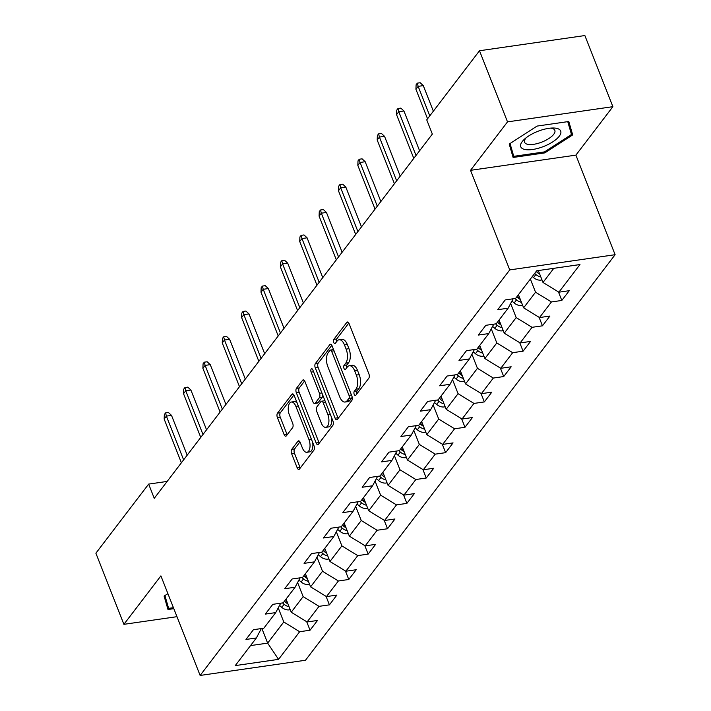<?xml version="1.0" encoding="UTF-8"?>
<svg xmlns="http://www.w3.org/2000/svg" width="711" height="711" viewBox="0 0 711 711"><rect width="100%" height="100%" fill="white"/><g stroke="black" fill="none" stroke-linecap="round" stroke-linejoin="round"><path stroke-width="1.07" d="M354.211 394.392A2.266 1.111 -98.2 0 0 355.384 395.52A2.266 1.111 -98.2 0 0 355.829 395.236L368.778 378.27A3.244 1.591 -98.2 0 0 368.893 373.888L349.101 323.621A3.244 1.591 -98.2 0 0 347.412 322.003A3.244 1.591 -98.2 0 0 346.781 322.421L333.832 339.378A2.266 1.111 -98.2 0 0 333.743 342.453A2.266 1.111 -98.2 0 0 334.925 343.582A2.266 1.111 -98.2 0 0 335.37 343.289L337.05 341.093A10.372 5.093 -98.2 0 1 339.085 339.76A10.372 5.093 -98.2 0 1 344.462 344.924L346.115 349.11A10.372 5.093 -98.2 0 1 345.733 363.161L344.062 365.347A2.266 1.111 -98.2 0 0 343.982 368.422A2.266 1.111 -98.2 0 0 345.155 369.551A2.266 1.111 -98.2 0 0 345.599 369.258L347.279 367.063A10.372 5.093 -98.2 0 1 349.314 365.738A10.372 5.093 -98.2 0 1 354.7 370.893L356.344 375.088A10.372 5.093 -98.2 0 1 355.971 389.13L354.291 391.326A2.266 1.111 -98.2 0 0 354.211 394.392M291.75 449.325A3.244 1.591 -98.2 0 0 291.626 453.716L297.18 467.811A3.244 1.591 -98.2 0 0 298.869 469.429A3.244 1.591 -98.2 0 0 299.5 469.011L313.88 450.179A3.244 1.591 -98.2 0 0 314.004 445.788L294.203 395.52A3.244 1.591 -98.2 0 0 292.514 393.912A3.244 1.591 -98.2 0 0 291.883 394.329L277.503 413.162A3.244 1.591 -98.2 0 0 277.388 417.553L284.098 434.581A3.244 1.591 -98.2 0 0 285.778 436.199A3.244 1.591 -98.2 0 0 286.409 435.781L292.568 427.72A3.244 1.591 -98.2 0 0 292.683 423.329L289.359 414.886A8.674 4.257 -98.2 0 1 291.377 402.035A8.674 4.257 -98.2 0 1 295.874 406.345L308.912 439.434A8.674 4.257 -98.2 0 1 306.894 452.285A8.674 4.257 -98.2 0 1 302.388 447.974L300.22 442.464A3.244 1.591 -98.2 0 0 298.54 440.847A3.244 1.591 -98.2 0 0 297.9 441.264L291.75 449.325L294.594 448.917A3.244 1.591 -98.2 0 0 294.478 453.298L300.033 467.403A3.244 1.591 -98.2 0 0 300.3 467.971M160.899 575.874L123.901 624.329L95.887 553.202L148.652 484.093L154.251 498.322L432.341 134.077L426.733 119.857L479.498 50.748L507.512 121.874L470.522 170.329L509.743 269.904L200.129 675.45L160.899 575.874M335.085 418.175A3.244 1.591 -98.2 0 0 336.765 419.792A3.244 1.591 -98.2 0 0 337.396 419.374L351.776 400.542A3.244 1.591 -98.2 0 0 351.901 396.151L332.099 345.884A3.244 1.591 -98.2 0 0 330.419 344.275A3.244 1.591 -98.2 0 0 329.78 344.684L315.4 363.525A3.244 1.591 -98.2 0 0 315.284 367.907L335.085 418.175L337.929 417.766A3.244 1.591 -98.2 0 0 338.196 418.335M332.828 425.356L318.448 444.188A3.244 1.591 -98.2 0 1 317.817 444.606A3.244 1.591 -98.2 0 1 316.137 442.997L296.336 392.73A3.244 1.591 -98.2 0 1 296.451 388.339L302.602 380.278A3.244 1.591 -98.2 0 1 303.242 379.861A3.244 1.591 -98.2 0 1 304.921 381.478L312.956 401.866A3.244 1.591 -98.2 0 0 314.635 403.475A3.244 1.591 -98.2 0 0 315.275 403.057L319.355 397.716A3.244 1.591 -98.2 0 0 319.47 393.325L311.116 372.102A2.266 1.111 -98.2 0 1 311.64 368.733A2.266 1.111 -98.2 0 1 312.822 369.862L332.952 420.974A3.244 1.591 -98.2 0 1 332.828 425.356M509.743 269.904L615.113 254.707L305.49 660.252L200.129 675.45M306.699 621.716L310.049 630.222L317.497 620.463L307.099 621.965L319.017 606.35L329.415 604.857L336.863 595.098L326.465 596.6L338.383 580.985L348.781 579.492L356.229 569.733L345.839 571.226L357.757 555.62L368.147 554.118L375.595 544.368L365.205 545.861L377.123 530.255L387.513 528.753L394.961 518.994L384.571 520.496L396.489 504.89L406.879 503.388L414.326 493.63L403.937 495.132L415.855 479.516L426.245 478.023L433.701 468.265L423.303 469.767L435.221 454.151L445.619 452.658L453.067 442.9L442.669 444.393L454.587 428.786L464.985 427.284L472.433 417.535L462.034 419.028L473.953 403.421L484.351 401.919L491.799 392.161L481.4 393.663L493.318 378.056L503.717 376.554L511.165 366.796L500.766 368.298L512.684 352.683L523.083 351.19L530.53 341.431L520.132 342.933L532.05 327.318L542.449 325.816L549.896 316.066L539.507 317.559L551.425 301.953L561.814 300.451L569.262 290.692L558.873 292.194L579.972 264.554L536.689 270.793L515.582 298.442L505.192 299.935L497.744 309.694L508.134 308.192L513.12 298.798M310.049 630.222L299.651 631.723L278.552 659.364L235.261 665.603L256.369 637.963L245.97 639.465L253.418 629.706L263.817 628.204L275.735 612.598L265.336 614.1L272.784 604.341L283.182 602.839L295.101 587.233L284.702 588.726L292.159 578.976L302.548 577.474L314.466 561.859L304.077 563.361L311.525 553.602L321.914 552.109L333.832 536.494L323.443 537.996L330.891 528.237L341.28 526.744L353.198 511.129L342.809 512.631L350.256 502.873L360.646 501.371L372.564 485.764L362.175 487.266L369.622 477.508L380.021 476.006L391.93 460.399L381.54 461.892L388.988 452.143L399.386 450.641L411.305 435.025L400.906 436.527L408.354 426.769L418.752 425.276L430.67 409.66L420.272 411.162L427.72 401.404L438.118 399.902L450.036 384.296L439.638 385.797L447.086 376.039L457.484 374.537L469.402 358.931L459.004 360.433L466.452 350.674L476.85 349.172L488.768 333.566L478.37 335.059L485.826 325.309L496.216 323.807L508.134 308.192M297.598 582.522L303.144 596.618L291.226 612.224L286.053 599.08M291.226 612.224L307.099 621.965M303.144 596.618L319.017 606.35M275.735 612.598L280.721 603.195M316.964 557.157L322.51 571.253L310.591 586.859L305.419 573.715M310.591 586.859L326.465 596.6M322.51 571.253L338.383 580.985M295.101 587.233L300.086 577.83M336.33 531.792L341.875 545.879L329.957 561.494L324.785 548.35M329.957 561.494L345.839 571.226M341.875 545.879L357.757 555.62M314.466 561.859L319.452 552.465M355.696 506.428L361.25 520.514L349.332 536.13L344.151 522.985M349.332 536.13L365.205 545.861M361.25 520.514L377.123 530.255M333.832 536.494L338.818 527.091M375.061 481.063L380.616 495.149L368.698 510.756L363.517 497.62M368.698 510.756L384.571 520.496M380.616 495.149L396.489 504.89M353.198 511.129L358.184 501.726M394.427 455.689L399.982 469.784L388.064 485.391L382.882 472.246M388.064 485.391L403.937 495.132M399.982 469.784L415.855 479.516M372.564 485.764L377.559 476.361M413.793 430.324L419.348 444.419L407.43 460.026L402.248 446.881M407.43 460.026L423.303 469.767M419.348 444.419L435.221 454.151M391.93 460.399L396.925 450.996M433.159 404.959L438.714 419.046L426.796 434.661L421.614 421.516M426.796 434.661L442.669 444.393M438.714 419.046L454.587 428.786M411.305 435.025L416.291 425.631M452.534 379.594L458.08 393.681L446.161 409.296L440.989 396.151M446.161 409.296L462.034 419.028M458.08 393.681L473.953 403.421M430.67 409.66L435.656 400.257M471.9 354.229L477.445 368.316L465.527 383.922L460.355 370.786M465.527 383.922L481.4 393.663M477.445 368.316L493.318 378.056M450.036 384.296L455.022 374.893M491.265 328.855L496.811 342.951L484.893 358.557L479.721 345.413M484.893 358.557L500.766 368.298M496.811 342.951L512.684 352.683M469.402 358.931L474.388 349.528M510.631 303.49L516.177 317.586L504.259 333.192L499.086 320.048M504.259 333.192L520.132 342.933M516.177 317.586L532.05 327.318M488.768 333.566L493.754 324.163M530.37 279.067L535.543 292.212L523.634 307.827L518.452 294.683M523.634 307.827L539.507 317.559M535.543 292.212L551.425 301.953M553.78 268.331L543 282.463L538.307 270.562M543 282.463L558.873 292.194M470.522 170.329L575.892 155.131L612.882 106.677L507.512 121.874M612.882 106.677L584.869 35.55L479.498 50.748M123.901 624.329L176.977 616.677M575.892 155.131L615.113 254.707M167.147 481.427L148.652 484.093M261.879 628.488L267.638 643.126L283.778 621.983L278.232 607.896M250.548 645.588L267.638 643.126L278.552 659.364M283.778 621.983L299.651 631.723M256.369 637.963L261.355 628.56M558.464 291.945L561.814 300.451M539.098 317.31L542.449 325.816M519.732 342.684L523.083 351.19M500.366 368.049L503.717 376.554M481 393.414L484.351 401.919M461.635 418.779L464.985 427.284M442.269 444.144L445.619 452.658M422.894 469.518L426.245 478.023M403.528 494.883L406.879 503.388M384.162 520.248L387.513 528.753M364.796 545.613L368.147 554.118M345.43 570.986L348.781 579.492M326.065 596.351L329.415 604.857M509.227 144.057L513.111 157.46L544.839 152.883L572.693 134.903L568.8 121.501L537.072 126.078L509.227 144.057M167.903 593.649L164.099 596.102L167.983 609.505L173.822 608.669M568.569 124.452L572.693 134.903M544.457 151.905L544.839 152.883M356.966 393.743A2.266 1.111 -98.2 0 1 357.135 390.908L358.815 388.721A10.372 5.093 -98.2 0 0 359.197 374.67L356.344 375.088M349.314 365.738L352.167 365.321A10.372 5.093 -98.2 0 1 357.544 370.484L359.197 374.67M339.085 339.76L341.938 339.351A10.372 5.093 -98.2 0 1 347.315 344.515L348.968 348.701A10.372 5.093 -98.2 0 1 348.586 362.743L346.906 364.939A2.266 1.111 -98.2 0 0 346.737 367.774M348.834 323.052L336.676 338.969A2.266 1.111 -98.2 0 0 336.507 341.795M331.833 345.315L318.244 363.108A3.244 1.591 -98.2 0 0 318.128 367.498L337.929 417.766M348.897 398.382A2.266 1.111 -98.2 0 0 348.985 395.316L331.602 351.19A2.266 1.111 -98.2 0 0 330.428 350.061A2.266 1.111 -98.2 0 0 329.975 350.354L328.215 352.665A10.372 5.093 -98.2 0 0 327.833 366.707L339.716 396.871A10.372 5.093 -98.2 0 0 345.093 402.026A10.372 5.093 -98.2 0 0 347.128 400.702L348.897 398.382L351.749 397.973A2.266 1.111 -98.2 0 0 352.114 396.818M333.601 349.696A2.266 1.111 -98.2 0 0 333.272 349.652L330.428 350.061M345.093 402.026L347.937 401.617A10.372 5.093 -98.2 0 0 349.981 400.293L347.128 400.702M351.749 397.973L349.981 400.293M304.655 380.909L299.295 387.93A3.244 1.591 -98.2 0 0 299.18 392.321L318.981 442.589A3.244 1.591 -98.2 0 0 319.248 443.149M314.635 403.475L317.479 403.066A3.244 1.591 -98.2 0 0 318.119 402.648L322.199 397.298A3.244 1.591 -98.2 0 0 322.741 395.058M321.283 423.018A8.674 4.257 -98.2 0 0 325.78 427.329A8.674 4.257 -98.2 0 0 327.807 414.477L323.212 402.817A3.244 1.591 -98.2 0 0 321.532 401.208A3.244 1.591 -98.2 0 0 320.892 401.626L316.813 406.968A3.244 1.591 -98.2 0 0 316.697 411.358L321.283 423.018M325.78 427.329L328.633 426.92A8.674 4.257 -98.2 0 0 331.566 417.455M325.078 400.995A3.244 1.591 -98.2 0 0 324.376 400.8L321.532 401.208M299.953 441.895L294.594 448.917M306.894 452.285L309.738 451.876A8.674 4.257 -98.2 0 0 312.671 442.42M297.251 403.27A8.674 4.257 -98.2 0 0 294.23 401.617L291.377 402.035M293.936 394.961L280.347 412.753A3.244 1.591 -98.2 0 0 280.232 417.135L286.942 434.172A3.244 1.591 -98.2 0 0 287.208 434.741M541.951 279.796L541.053 280.116A8.754 6.87 -142.6 0 1 533.543 277.601L532.308 276.535M539.702 274.091A8.754 6.87 -142.6 0 1 537.392 272.562L536.156 271.495M534.663 273.442L535.898 274.508A8.754 6.87 37.4 0 0 540.813 276.926M433.355 111.183L423.285 85.622L418.157 86.36L429.782 115.866M415.926 89.284L416.104 84.778L417.348 83.151L418.157 86.36L415.926 89.284L427.551 118.79M417.348 83.151L420.192 82.734L423.285 85.622M524.487 149.399A21.463 8.114 158.5 0 0 552.731 141.88A21.463 8.114 158.5 0 0 556.98 128.424A21.463 8.114 158.5 0 0 552.758 128.007A21.463 8.114 158.5 0 0 524.505 139.143A21.463 8.114 158.5 0 0 524.487 149.399M526.202 137.721A16.255 6.141 158.5 0 0 524.594 142.271A16.255 6.141 158.5 0 0 527.411 144.262A16.255 6.141 158.5 0 0 545.55 140.423A16.255 6.141 158.5 0 0 554.838 130.362A16.255 6.141 158.5 0 0 552.012 128.38A16.255 6.141 158.5 0 0 550.554 128.131M567.76 121.652L571.475 134.477L544.502 151.896L513.751 156.331L510.045 143.533M510.08 147.017L513.751 156.331M164.961 599.062L168.623 608.376L164.916 595.578M173.431 607.683L168.623 608.376M522.585 305.161L521.687 305.481A8.754 6.87 -142.6 0 1 514.177 302.966L511.938 301.037M520.336 299.455A8.754 6.87 -142.6 0 1 518.026 297.927L516.79 296.86M514.968 298.531L516.533 299.873A8.754 6.87 37.4 0 0 521.447 302.291M503.21 330.535L502.322 330.846A8.754 6.87 -142.6 0 1 494.812 328.331L492.563 326.402M500.971 324.829A8.754 6.87 -142.6 0 1 498.66 323.292L497.424 322.225M495.603 323.896L497.167 325.247A8.754 6.87 37.4 0 0 502.082 327.664M419.597 150.776L403.919 110.987L398.791 111.725L416.015 155.46M396.56 114.658L396.738 110.143L397.982 108.516L398.791 111.725L396.56 114.658L413.784 158.384M397.982 108.516L400.826 108.108L403.919 110.987M400.222 176.141L384.553 136.352L379.425 137.09L396.649 180.825M377.194 140.023L377.372 135.508L378.608 133.881L379.425 137.09L377.194 140.023L394.418 183.749M378.608 133.881L381.46 133.472L384.553 136.352M483.844 355.9L482.947 356.211A8.754 6.87 -142.6 0 1 475.446 353.705L473.197 351.767M481.596 350.194A8.754 6.87 -142.6 0 1 479.294 348.657L478.059 347.59M476.237 349.261L477.801 350.612A8.754 6.87 37.4 0 0 482.716 353.029M464.479 381.265L463.581 381.576A8.754 6.87 -142.6 0 1 456.08 379.07L453.831 377.132M462.23 375.559A8.754 6.87 -142.6 0 1 459.928 374.03L458.684 372.964M456.871 374.626L458.435 375.977A8.754 6.87 37.4 0 0 463.35 378.394M445.113 406.63L444.215 406.95A8.754 6.87 -142.6 0 1 436.705 404.435L434.465 402.497M442.864 400.924A8.754 6.87 -142.6 0 1 440.553 399.395L439.318 398.329M437.505 399.991L439.069 401.342A8.754 6.87 37.4 0 0 443.984 403.759M380.856 201.515L365.187 161.717L360.059 162.464L377.283 206.19M357.829 165.387L358.006 160.873L359.242 159.246L360.059 162.464L357.829 165.387L375.053 209.114M359.242 159.246L362.095 158.837L365.187 161.717M361.49 226.88L345.822 187.091L340.693 187.828L357.917 231.555M338.454 190.752L338.64 186.238L339.876 184.611L340.693 187.828L338.454 190.752L355.687 234.488M339.876 184.611L342.729 184.202L345.822 187.091M342.124 252.245L326.456 212.456L321.328 213.193L338.552 256.929M319.088 216.117L319.266 211.611L320.51 209.985L321.328 213.193L319.088 216.117L336.321 259.853M320.51 209.985L323.363 209.567L326.456 212.456M425.747 431.995L424.849 432.315A8.754 6.87 -142.6 0 1 417.339 429.8L415.1 427.871M423.498 426.289A8.754 6.87 -142.6 0 1 421.188 424.76L419.952 423.694M418.139 425.365L419.703 426.716A8.754 6.87 37.4 0 0 424.618 429.124M322.758 277.61L307.081 237.821L301.962 238.558L319.186 282.294M299.722 241.491L299.9 236.976L301.144 235.35L301.962 238.558L299.722 241.491L316.955 285.218M301.144 235.35L303.997 234.941L307.081 237.821M406.381 457.369L405.483 457.68A8.754 6.87 -142.6 0 1 397.973 455.164L395.734 453.236M404.132 451.663A8.754 6.87 -142.6 0 1 401.822 450.125L400.586 449.059M398.764 450.73L400.337 452.08A8.754 6.87 37.4 0 0 405.252 454.498M303.393 302.975L287.715 263.186L282.596 263.932L299.82 307.659M280.356 266.856L280.534 262.341L281.778 260.715L282.596 263.932L280.356 266.856L297.58 310.583M281.778 260.715L284.622 260.306L287.715 263.186M387.015 482.733L386.117 483.045A8.754 6.87 -142.6 0 1 378.608 480.538L376.368 478.601M384.767 477.028A8.754 6.87 -142.6 0 1 382.456 475.49L381.22 474.433M379.398 476.094L380.972 477.445A8.754 6.87 37.4 0 0 385.886 479.863M284.027 328.349L268.349 288.559L263.23 289.297L280.454 333.024M260.99 292.221L261.168 287.706L262.412 286.08L263.23 289.297L260.99 292.221L278.214 335.956M262.412 286.08L265.256 285.671L268.349 288.559M367.649 508.098L366.752 508.409A8.754 6.87 -142.6 0 1 359.242 505.903L357.002 503.966M365.401 502.393A8.754 6.87 -142.6 0 1 363.09 500.864L361.855 499.797M360.033 501.459L361.597 502.81A8.754 6.87 37.4 0 0 366.512 505.228M264.661 353.714L248.983 313.924L243.855 314.662L261.088 358.388M241.624 317.586L241.802 313.071L243.046 311.445L243.855 314.662L241.624 317.586L258.848 361.321M243.046 311.445L245.89 311.036L248.983 313.924M348.283 533.463L347.386 533.783A8.754 6.87 -142.6 0 1 339.876 531.268L337.636 529.34M346.035 527.758A8.754 6.87 -142.6 0 1 343.724 526.229L342.489 525.162M340.667 526.824L342.231 528.175A8.754 6.87 37.4 0 0 347.146 530.593M245.295 379.079L229.617 339.289L224.489 340.027L241.722 383.762M222.259 342.951L222.436 338.445L223.681 336.818L224.489 340.027L222.259 342.951L239.483 386.686M223.681 336.818L226.525 336.401L229.617 339.289M328.917 558.828L328.02 559.148A8.754 6.87 -142.6 0 1 320.51 556.633L318.27 554.704M326.669 553.122A8.754 6.87 -142.6 0 1 324.358 551.594L323.123 550.527M321.301 552.198L322.865 553.549A8.754 6.87 37.4 0 0 327.78 555.958M225.929 404.443L210.252 364.654L205.124 365.392L222.347 409.127M202.893 368.325L203.07 363.81L204.315 362.183L205.124 365.392L202.893 368.325L220.117 412.051M204.315 362.183L207.159 361.775L210.252 364.654M309.543 584.202L308.654 584.513A8.754 6.87 -142.6 0 1 301.144 581.998L298.896 580.069M307.303 578.496A8.754 6.87 -142.6 0 1 304.992 576.959L303.757 575.892M301.935 577.563L303.499 578.914A8.754 6.87 37.4 0 0 308.414 581.331M206.554 429.808L190.886 390.019L185.758 390.766L202.982 434.492M183.527 393.69L183.705 389.175L184.94 387.548L185.758 390.766L183.527 393.69L200.751 437.416M184.94 387.548L187.793 387.14L190.886 390.019M290.177 609.567L289.279 609.878A8.754 6.87 -142.6 0 1 281.778 607.372L279.53 605.434M287.928 603.861A8.754 6.87 -142.6 0 1 285.626 602.324L284.391 601.266M282.569 602.928L284.133 604.279A8.754 6.87 37.4 0 0 289.048 606.696M187.189 455.182L171.52 415.393L166.392 416.131L183.616 459.857M164.161 419.055L164.339 414.54L165.574 412.913L166.392 416.131L164.161 419.055L181.385 462.79M165.574 412.913L168.427 412.504L171.52 415.393M358.815 388.721L355.971 389.13M357.544 370.484L354.7 370.893M346.906 364.939L344.062 365.347M348.586 362.743L345.733 363.161M348.968 348.701L346.115 349.11M347.315 344.515L344.462 344.924M336.676 338.969L333.832 339.378M348.141 322.225L346.781 322.421M357.135 390.908L354.291 391.326M318.128 367.498L315.284 367.907M318.244 363.108L315.4 363.525M331.148 344.488L329.78 344.684M351.43 394.961L348.985 395.316M334.046 350.834L331.602 351.19M318.981 442.589L316.137 442.997M299.18 392.321L296.336 392.73M299.295 387.93L296.451 388.339M303.97 380.083L302.602 380.278M318.119 402.648L315.275 403.057M322.199 397.298L319.355 397.716M321.923 392.97L319.47 393.325M313.56 371.746L311.116 372.102M330.251 414.122L327.807 414.477M325.665 402.462L323.212 402.817M299.269 441.069L297.9 441.264M311.356 439.087L308.912 439.434M298.327 405.99L295.874 406.345M286.942 434.172L284.098 434.581M280.232 417.135L277.388 417.553M280.347 412.753L277.503 413.162M293.243 394.125L291.883 394.329M300.033 467.403L297.18 467.811M294.478 453.298L291.626 453.716M541.222 280.054L541.764 279.343M537.392 272.562L538.52 271.087M533.543 277.601L535.898 274.508M521.856 305.419L522.398 304.708M518.026 297.927L519.146 296.451M514.177 302.966L516.533 299.873M502.49 330.784L503.033 330.073M498.66 323.292L499.78 321.816M494.812 328.331L497.167 325.247M483.125 356.158L483.667 355.438M479.294 348.657L480.414 347.19M475.446 353.705L477.801 350.612M463.759 381.523L464.301 380.812M459.928 374.03L461.048 372.555M456.08 379.07L458.435 375.977M444.393 406.888L444.935 406.177M440.553 399.395L441.682 397.92M436.705 404.435L439.069 401.342M425.027 432.252L425.569 431.541M421.188 424.76L422.316 423.285M417.339 429.8L419.703 426.716M405.661 457.617L406.203 456.906M401.822 450.125L402.95 448.65M397.973 455.164L400.337 452.08M386.286 482.991L386.837 482.271M382.456 475.49L383.585 474.024M378.608 480.538L380.972 477.445M366.92 508.356L367.471 507.645M363.09 500.864L364.219 499.389M359.242 505.903L361.597 502.81M347.555 533.721L348.097 533.01M343.724 526.229L344.853 524.754M339.876 531.268L342.231 528.175M328.189 559.086L328.731 558.375M324.358 551.594L325.478 550.118M320.51 556.633L322.865 553.549M308.823 584.451L309.365 583.74M304.992 576.959L306.112 575.483M301.144 581.998L303.499 578.914M289.457 609.825L289.999 609.114M285.626 602.324L286.746 600.857M281.778 607.372L284.133 604.279"/></g></svg>
